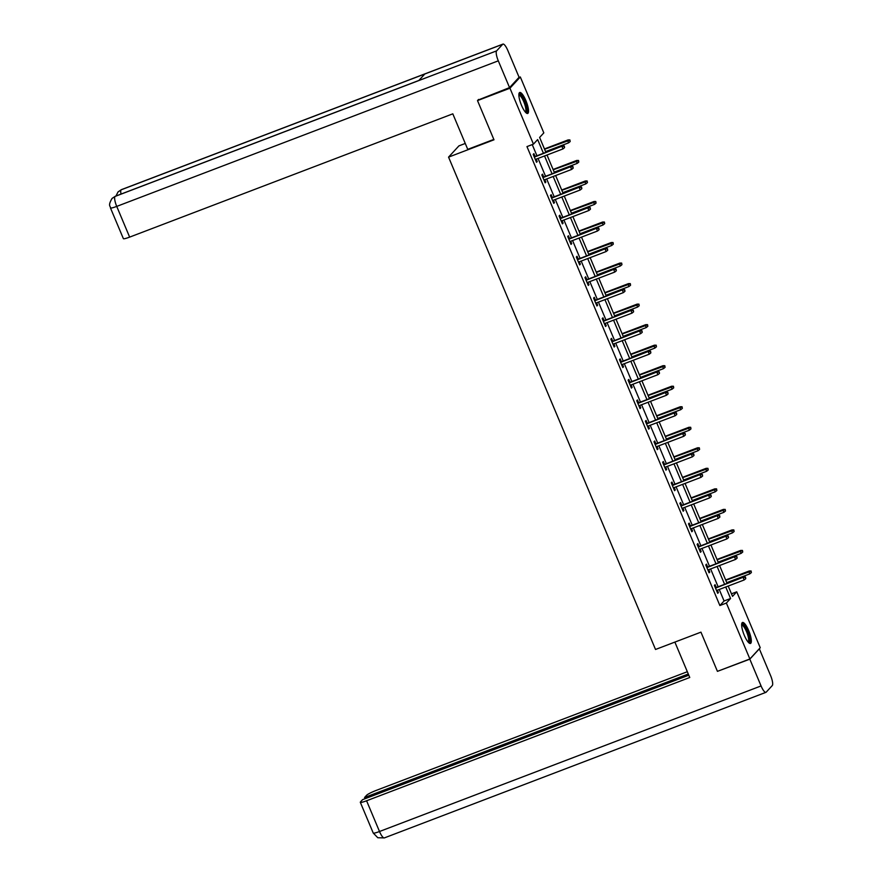 <?xml version="1.0" encoding="UTF-8"?>
<svg xmlns="http://www.w3.org/2000/svg" width="882" height="882" viewBox="0 0 882 882"><rect width="100%" height="100%" fill="white"/><g stroke="black" fill="none" stroke-linecap="round" stroke-linejoin="round"><path stroke-width="1.32" d="M744.298 635.327A11.223 2.911 -110.9 0 1 742.49 622.483A11.223 2.911 -110.9 0 1 748.675 630.586A11.223 2.911 -110.9 0 1 750.483 643.441A11.223 2.911 -110.9 0 1 744.298 635.327M521.516 105.355A11.223 2.911 -110.9 0 1 519.707 92.5A11.223 2.911 -110.9 0 1 525.881 100.603A11.223 2.911 -110.9 0 1 527.701 113.458A11.223 2.911 -110.9 0 1 521.516 105.355M465.266 143.457L458.916 145.883L448.563 157.128L655.524 649.472L700.947 632.151L717.43 671.356L749.876 658.975L726.371 603.056L730.572 598.503L725.732 586.993M518.848 77.517L520.314 76.966L543.819 132.884L539.619 137.438L545.881 152.343M731.465 593.818L736.735 591.811L760.24 647.73L749.876 658.975M543.422 153.281L537.656 139.565L533.456 144.13L526.962 146.599L719.877 605.537L724.078 600.973L719.249 589.474M718.124 586.795L710.616 568.945M709.492 566.266L701.995 548.417M700.87 545.749L693.362 527.888M692.238 525.22L684.73 507.37M683.605 504.691L676.108 486.842M674.984 484.163L667.476 466.313M666.351 463.645L658.854 445.796M657.729 443.117L650.221 425.267M649.097 422.588L641.589 404.739M640.464 402.071L632.967 384.21M631.843 381.542L624.335 363.693M623.21 361.014L615.713 343.164M614.589 340.485L607.081 322.636M605.956 319.968L598.448 302.107M597.323 299.439L589.826 281.59M588.702 278.91L581.194 261.061M580.069 258.382L572.572 240.532M571.448 237.864L563.94 220.015M562.815 217.336L555.307 199.486M554.183 196.807L546.686 178.958M545.561 176.29L538.053 158.429M536.929 155.761L532.243 144.593M535.087 156.467L533.897 153.644L533.202 154.405L536.521 162.299L537.215 161.538L536.212 159.135M543.709 176.984L542.529 174.162L541.824 174.923L545.142 182.817L545.848 182.056L544.833 179.663M552.341 197.513L551.151 194.69L550.456 195.451L553.775 203.345L554.469 202.584L553.466 200.192M560.974 218.041L559.783 215.219L559.089 215.98L562.407 223.874L563.102 223.113L562.099 220.709M569.596 238.57L568.416 235.748L567.71 236.497L571.029 244.402L571.734 243.641L570.72 241.238M578.228 259.088L577.037 256.265L576.343 257.026L579.661 264.92L580.356 264.159L579.353 261.767M586.85 279.616L585.67 276.794L584.964 277.554L588.283 285.448L588.989 284.688L587.974 282.295M595.482 300.145L594.292 297.322L593.597 298.083L596.916 305.977L597.61 305.216L596.607 302.813M604.115 320.662L602.924 317.84L602.23 318.6L605.548 326.494L606.243 325.734L605.239 323.341M612.736 341.191L611.557 338.368L610.851 339.129L614.17 347.023L614.875 346.262L613.861 343.87M621.369 361.719L620.178 358.897L619.484 359.658L622.802 367.551L623.497 366.791L622.494 364.387M629.991 382.248L628.811 379.425L628.105 380.186L631.424 388.08L632.129 387.319L631.115 384.916M638.623 402.765L637.432 399.943L636.738 400.704L640.056 408.598L640.751 407.837L639.748 405.444M647.256 423.294L646.065 420.471L645.37 421.232L648.689 429.126L649.384 428.365L648.38 425.973M655.877 443.822L654.698 441L653.992 441.761L657.311 449.655L658.016 448.894L657.002 446.49M664.51 464.351L663.319 461.529L662.625 462.278L665.943 470.183L666.638 469.422L665.634 467.019M673.131 484.868L671.952 482.046L671.246 482.807L674.565 490.701L675.27 489.94L674.256 487.548M681.764 505.397L680.573 502.575L679.879 503.335L683.197 511.229L683.892 510.469L682.889 508.076M690.397 525.926L689.206 523.103L688.511 523.864L691.83 531.758L692.524 530.997L691.521 528.594M699.018 546.443L697.838 543.621L697.133 544.381L700.451 552.275L701.157 551.526L700.143 549.122M707.651 566.972L706.46 564.149L705.765 564.91L709.084 572.804L709.778 572.043L708.775 569.651M716.272 587.5L715.093 584.678L714.387 585.439L717.705 593.332L718.411 592.572L717.397 590.168M448.563 157.128L493.986 139.797L477.504 100.592L478.573 99.423M477.504 100.592L509.95 88.211L520.314 76.966M719.877 605.537L726.371 603.056M533.456 144.13L509.95 88.211M724.607 584.325L717.11 566.464M715.986 563.796L708.478 545.947M707.353 543.268L699.856 525.418M698.731 522.739L691.223 504.89M690.099 502.222L682.591 484.361M681.466 481.693L673.969 463.844M672.845 461.165L665.337 443.315M664.212 440.636L656.715 422.787M655.591 420.119L648.083 402.269M646.958 399.59L639.45 381.741M638.325 379.062L630.828 361.212M629.704 358.544L622.196 340.684M621.071 338.015L613.574 320.166M612.45 317.487L604.942 299.637M603.817 296.958L596.309 279.109M595.185 276.441L587.688 258.58M586.563 255.912L579.055 238.063M577.931 235.384L570.433 217.534M569.309 214.855L561.801 197.006M560.676 194.338L553.168 176.488M552.044 173.809L544.547 155.96M728.201 586.056L732.534 596.375L736.735 591.811M547.005 155.023L554.513 172.872M555.638 175.54L563.135 193.401M564.26 196.069L571.768 213.918M572.892 216.597L580.389 234.447M581.514 237.126L589.022 254.975M590.146 257.643L597.654 275.493M598.779 278.172L606.276 296.021M607.4 298.7L614.908 316.55M616.033 319.218L623.53 337.078M624.654 339.746L632.162 357.596M633.287 360.275L640.795 378.124M641.92 380.803L649.417 398.653M650.541 401.321L658.049 419.182M659.174 421.85L666.671 439.699M667.795 442.378L675.303 460.228M676.428 462.907L683.936 480.756M685.06 483.424L692.557 501.285M693.682 503.953L701.19 521.802M702.315 524.481L709.812 542.331M710.936 545.01L718.444 562.859M719.569 565.527L727.077 583.377M724.078 600.973L730.572 598.503M536.344 161.869L537.215 161.538M544.966 182.398L545.848 182.056M553.598 202.926L554.469 202.584M562.22 223.444L563.102 223.113M570.852 243.972L571.734 243.641M579.485 264.501L580.356 264.159M588.107 285.018L588.989 284.688M596.739 305.547L597.61 305.216M605.361 326.075L606.243 325.734M613.993 346.604L614.875 346.262M622.626 367.121L623.497 366.791M631.247 387.65L632.129 387.319M639.88 408.179L640.751 407.837M648.502 428.707L649.384 428.365M657.134 449.225L658.016 448.894M665.767 469.753L666.638 469.422M674.388 490.282L675.27 489.94M683.021 510.799L683.892 510.469M691.642 531.328L692.524 530.997M700.275 551.856L701.157 551.526M708.908 572.385L709.778 572.043M717.529 592.902L718.411 592.572M564.017 146.313L564.568 147.625L564.304 146.004L561.999 146.555L562.992 148.915L535.33 159.477M534.338 157.106L562.507 146.004L534.205 156.798M564.304 146.004L562.507 146.004M562.992 148.915L564.568 147.625M570.169 141.55L569.904 139.929L570.169 141.55L568.592 142.84L567.6 140.47L568.107 139.918L544.448 148.948M569.618 140.227L544.58 149.256M568.592 142.84L545.572 151.616M568.107 139.918L569.904 139.929M518.87 94.561A9.713 2.514 -110.9 0 1 522.431 97.163A9.713 2.514 -110.9 0 1 526.455 107.262A9.713 2.514 -110.9 0 1 525.705 112.477M525.275 111.992A8.985 2.326 69.1 0 0 525.363 106.49A8.985 2.326 69.1 0 0 521.802 97.869A8.985 2.326 69.1 0 0 518.87 95.201M527.05 113.447A11.146 2.889 69.1 0 0 522.398 96.237A11.146 2.889 69.1 0 0 519.222 92.941M741.652 624.544A9.713 2.514 -110.9 0 1 745.213 627.135A9.713 2.514 -110.9 0 1 749.248 637.245A9.713 2.514 -110.9 0 1 748.487 642.46M748.057 641.975A8.985 2.326 69.1 0 0 748.145 636.473A8.985 2.326 69.1 0 0 744.584 627.852A8.985 2.326 69.1 0 0 741.652 625.184M749.832 643.43A11.146 2.889 69.1 0 0 745.18 626.22A11.146 2.889 69.1 0 0 742.005 622.924M493.821 139.411L467.747 149.356L452.808 113.833L129.643 237.115A8.633 1.069 157.2 0 1 123.37 238.636L110.448 207.92A8.633 1.069 157.2 0 0 116.733 206.399L129.643 237.115M502.696 44.276L424.826 73.978L418.752 80.582L496.621 50.869L502.696 44.276A8.842 2.293 69.1 0 1 502.949 44.1A8.842 2.293 69.1 0 1 507.823 50.494L519.079 77.274L509.553 87.605L477.923 100.129M496.621 50.869A8.842 2.293 69.1 0 0 498.297 60.836L509.553 87.605M418.84 80.471L115.288 196.278A8.842 2.293 69.1 0 0 115.046 196.432L112.025 198.483C107.483 206.256 110.68 205.925 110.448 207.92M502.949 44.1L121.374 189.663A8.842 2.293 69.1 0 0 121.121 189.839L117.968 192.033L115.994 196.002M674.873 642.096L689.757 677.497L366.581 800.779L379.503 831.506L761.067 685.942L749.81 659.163L717.959 671.158M687.321 671.72L376.107 790.448A8.633 1.069 -22.8 0 0 366.636 795.244L364.553 797.504L688.28 674.002M761.067 685.942A8.842 2.293 69.1 0 0 765.951 692.337A8.842 2.293 69.1 0 0 766.193 692.161L772.268 685.568A8.842 2.293 69.1 0 0 770.592 675.601L759.336 648.832L749.81 659.163M688.787 675.215L362.568 799.665L360.484 801.925A8.633 1.069 -22.8 0 0 360.308 802.3A8.633 1.069 -22.8 0 0 366.581 800.779M365.06 798.717L364.553 797.504M572.65 166.841L573.201 168.153L572.925 166.533L570.632 167.073L571.624 169.443L543.962 179.994M542.959 177.624L571.128 166.533L542.838 177.326M572.925 166.533L571.128 166.533M571.624 169.443L573.201 168.153M581.271 187.359L581.833 188.682L581.558 187.061L579.254 187.601L580.257 189.972L552.584 200.523M551.592 198.152L579.761 187.05L551.459 197.844M581.558 187.061L579.761 187.05M580.257 189.972L581.833 188.682M578.801 162.067L578.526 160.458L578.801 162.067L577.225 163.368L576.233 160.998L576.729 160.447L553.08 169.476M578.25 160.756L553.212 169.774M577.225 163.368L554.205 172.144M576.729 160.447L578.526 160.458M587.434 182.596L587.158 180.975L587.434 182.596L585.846 183.886L584.854 181.527L585.361 180.975L561.713 189.994M586.872 181.284L561.834 190.303M585.846 183.886L562.837 192.673M585.361 180.975L587.158 180.975M589.904 207.887L590.455 209.199L590.179 207.579L587.886 208.13L588.878 210.5L561.217 221.051M560.224 218.681L588.393 207.579L560.092 218.372M590.179 207.579L588.393 207.579M588.878 210.5L590.455 209.199M598.536 228.416L599.087 229.728L598.812 228.107L596.508 228.647L597.511 231.018L569.849 241.569M568.846 239.209L597.015 228.107L568.725 238.901M598.812 228.107L597.015 228.107M597.511 231.018L599.087 229.728M607.158 248.945L607.709 250.256L607.444 248.636L605.14 249.176L606.132 251.546L578.471 262.097M577.478 259.727L605.647 248.636L577.346 259.429M607.444 248.636L605.647 248.636M606.132 251.546L607.709 250.256M596.056 203.125L595.78 201.504L596.056 203.125L594.479 204.415L593.487 202.044L593.983 201.504L570.334 210.522M595.504 201.813L570.467 210.831M594.479 204.415L571.459 213.201M593.983 201.504L595.78 201.504M604.688 223.653L604.413 222.032L604.688 223.653L603.112 224.943L602.108 222.573L602.615 222.021L578.967 231.051M604.137 222.33L579.088 231.349M603.112 224.943L580.091 233.719M602.615 222.021L604.413 222.032M613.31 244.171L613.045 242.55L613.31 244.171L611.733 245.472L610.741 243.101L611.248 242.55L587.588 251.568M612.758 242.859L587.721 251.877M611.733 245.472L588.713 254.248M611.248 242.55L613.045 242.55M615.79 269.462L616.342 270.785L616.066 269.164L613.773 269.705L614.765 272.075L587.103 282.626M586.1 280.255L614.269 269.153L585.979 279.947M616.066 269.164L614.269 269.153M614.765 272.075L616.342 270.785M621.942 264.699L621.667 263.079L621.942 264.699L620.366 265.989L619.373 263.619L619.87 263.079L596.221 272.097M621.391 263.387L596.353 272.406M620.366 265.989L597.346 274.776M619.87 263.079L621.667 263.079M624.412 289.991L624.974 291.303L624.699 289.682L622.394 290.233L623.398 292.592L595.725 303.154M594.733 300.784L622.901 289.682L594.6 300.475M624.699 289.682L622.901 289.682M623.398 292.592L624.974 291.303M630.575 285.228L630.299 283.607L630.575 285.228L628.987 286.518L627.995 284.147L628.502 283.607L604.854 292.626M630.013 283.905L604.975 292.934M628.987 286.518L605.978 295.294M628.502 283.607L630.299 283.607M633.044 310.519L633.596 311.831L633.32 310.21L631.027 310.751L632.019 313.121L604.357 323.672M603.365 321.313L631.534 310.21L603.233 321.004M633.32 310.21L631.534 310.21M632.019 313.121L633.596 311.831M639.196 305.756L638.921 304.136L639.196 305.756L637.62 307.046L636.628 304.676L637.124 304.125L613.475 313.154M638.645 304.433L613.607 313.452M637.62 307.046L614.6 315.822M637.124 304.125L638.921 304.136M641.677 331.037L642.228 332.36L641.953 330.739L639.648 331.279L640.652 333.65L612.99 344.2M611.987 341.83L640.156 330.728L611.865 341.532M641.953 330.739L640.156 330.728M640.652 333.65L642.228 332.36M647.829 326.274L647.553 324.653L647.829 326.274L646.252 327.564L645.249 325.204L645.756 324.653L622.108 333.672M647.278 324.962L622.229 333.98M646.252 327.564L623.232 336.351M645.756 324.653L647.553 324.653M650.299 351.565L650.85 352.888L650.585 351.268L648.281 351.808L649.273 354.178L621.612 364.729M620.619 362.359L648.788 351.257L620.487 362.05M650.585 351.268L648.788 351.257M649.273 354.178L650.85 352.888M656.451 346.802L656.186 345.182L656.451 346.802L654.874 348.092L653.882 345.722L654.389 345.182L630.729 354.2M655.899 345.49L630.862 354.509M654.874 348.092L631.854 356.879M654.389 345.182L656.186 345.182M658.931 372.094L659.482 373.406L659.207 371.785L656.914 372.336L657.906 374.696L630.244 385.258M629.241 382.887L657.41 371.785L629.12 382.579M659.207 371.785L657.41 371.785M657.906 374.696L659.482 373.406M665.083 367.331L664.808 365.71L665.083 367.331L663.507 368.621L662.514 366.25L663.01 365.699L639.362 374.729M664.532 366.008L639.494 375.037M663.507 368.621L640.486 377.397M663.01 365.699L664.808 365.71M667.553 392.622L668.115 393.934L667.839 392.314L665.535 392.854L666.538 395.224L638.866 405.775M637.873 403.416L666.042 392.314L637.741 403.107M667.839 392.314L666.042 392.314M666.538 395.224L668.115 393.934M673.716 387.848L673.44 386.239L673.716 387.848L672.128 389.149L671.136 386.779L671.643 386.228L647.994 395.257M673.153 386.537L648.116 395.555M672.128 389.149L649.119 397.925M671.643 386.228L673.44 386.239M676.185 413.14L676.737 414.463L676.461 412.842L674.168 413.382L675.16 415.753L647.498 426.304M646.506 423.933L674.675 412.831L646.374 423.636M676.461 412.842L674.675 412.831M675.16 415.753L676.737 414.463M682.337 408.377L682.062 406.756L682.337 408.377L680.761 409.667L679.768 407.308L680.265 406.756L656.616 415.775M681.786 407.065L656.748 416.084M680.761 409.667L657.74 418.454M680.265 406.756L682.062 406.756M684.818 433.668L685.369 434.98L685.093 433.371L682.789 433.911L683.793 436.281L656.131 446.832M655.128 444.462L683.296 433.36L655.006 444.153M685.093 433.371L683.296 433.36M683.793 436.281L685.369 434.98M690.97 428.906L690.694 427.285L690.97 428.906L689.393 430.195L688.39 427.825L688.897 427.285L665.249 436.303M690.419 427.594L665.37 436.612M689.393 430.195L666.373 438.982M688.897 427.285L690.694 427.285M693.439 454.197L693.991 455.509L693.726 453.888L691.422 454.428L692.414 456.799L664.752 467.361M663.76 464.99L691.929 453.888L663.628 464.682M693.726 453.888L691.929 453.888M692.414 456.799L693.991 455.509M699.591 449.434L699.327 447.813L699.591 449.434L698.015 450.724L697.023 448.354L697.53 447.802L673.87 456.832M699.04 448.111L674.002 457.141M698.015 450.724L674.995 459.5M697.53 447.802L699.327 447.813M702.072 474.725L702.623 476.037L702.348 474.417L700.054 474.957L701.047 477.327L673.385 487.878M672.382 485.508L700.551 474.417L672.26 485.21M702.348 474.417L700.551 474.417M701.047 477.327L702.623 476.037M708.224 469.952L707.948 468.331L708.224 469.952L706.647 471.253L705.655 468.882L706.151 468.331L682.503 477.349M707.673 468.64L682.635 477.658M706.647 471.253L683.627 480.029M706.151 468.331L707.948 468.331M710.694 495.243L711.256 496.566L710.98 494.945L708.676 495.486L709.679 497.856L682.007 508.407M681.014 506.036L709.183 494.934L680.882 505.728M710.98 494.945L709.183 494.934M709.679 497.856L711.256 496.566M716.857 490.48L716.581 488.86L716.857 490.48L715.269 491.77L714.277 489.4L714.784 488.86L691.135 497.878M716.294 489.168L691.256 498.187M715.269 491.77L692.26 500.557M714.784 488.86L716.581 488.86M719.326 515.772L719.877 517.084L719.602 515.463L717.309 516.014L718.301 518.373L690.639 528.935M689.647 526.565L717.816 515.463L689.515 526.256M719.602 515.463L717.816 515.463M718.301 518.373L719.877 517.084M725.478 511.009L725.202 509.388L725.478 511.009L723.902 512.299L722.909 509.928L723.405 509.388L699.757 518.407M724.927 509.697L699.889 518.715M723.902 512.299L700.881 521.086M723.405 509.388L725.202 509.388M727.959 536.3L728.51 537.612L728.234 535.991L725.93 536.532L726.933 538.902L699.272 549.453M698.268 547.094L726.437 535.991L698.147 546.785M728.234 535.991L726.437 535.991M726.933 538.902L728.51 537.612M734.111 531.537L733.835 529.917L734.111 531.537L732.534 532.827L731.531 530.457L732.038 529.906L708.389 538.935M733.559 530.214L708.511 539.233M732.534 532.827L709.514 541.603M732.038 529.906L733.835 529.917M736.58 556.818L737.132 558.141L736.867 556.52L734.563 557.06L735.555 559.431L707.893 569.981M706.901 567.611L735.07 556.509L706.769 567.313M736.867 556.52L735.07 556.509M735.555 559.431L737.132 558.141M742.732 552.055L742.468 550.434L742.732 552.055L741.156 553.345L740.163 550.985L740.671 550.434L717.011 559.453M742.181 550.743L717.143 559.761M741.156 553.345L718.135 562.132M740.671 550.434L742.468 550.434M745.213 577.346L745.764 578.669L745.488 577.048L743.195 577.589L744.188 579.959L716.526 590.51M715.523 588.14L743.691 577.037L715.401 587.831M745.488 577.048L743.691 577.037M744.188 579.959L745.764 578.669M751.365 572.583L751.089 570.963L751.365 572.583L749.788 573.873L748.796 571.503L749.292 570.963L725.643 579.981M750.814 571.271L725.776 580.29M749.788 573.873L726.768 582.66M749.292 570.963L751.089 570.963M498.297 60.836L116.733 206.399A8.842 2.293 69.1 0 1 115.046 196.432L418.752 80.582M121.021 194.084A8.842 2.293 69.1 0 1 121.121 189.839L424.826 73.978M360.308 802.3L373.229 833.027A8.633 1.069 157.2 0 0 379.503 831.506A8.842 2.293 69.1 0 0 384.376 837.9L765.951 692.337M112.179 198.318L115.288 196.278M118.111 191.868L121.374 189.663M373.229 833.027L377.794 837.735L384.376 837.9"/></g></svg>
